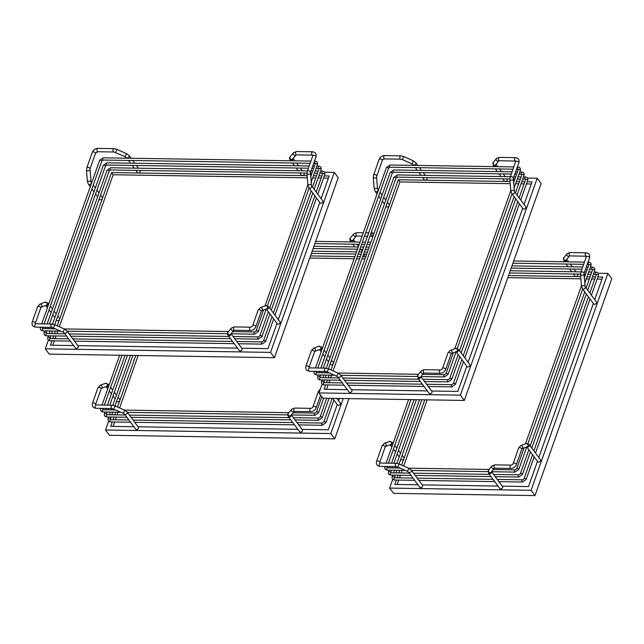 <?xml version="1.0" encoding="UTF-8"?>
<svg xmlns="http://www.w3.org/2000/svg" width="644" height="644" viewBox="0 0 644 644"><rect width="100%" height="100%" fill="white"/><g stroke="black" fill="none" stroke-linecap="round" stroke-linejoin="round"><path stroke-width="0.97" d="M322.097 384.178L318.997 392.929L322.918 398.209L464.316 400.447L541.137 183.516L537.209 178.227L527.533 178.074M464.316 400.447L460.396 395.158L537.209 178.227M318.997 392.929L460.396 395.158M333.045 370.872L399.956 181.93L510.185 183.669M515.586 183.749L518.662 183.798M521.012 183.838L524.087 183.886M526.438 183.926L531.308 183.999M326.508 389.33L328.07 384.935M328.851 382.713L329.8 380.041M330.581 377.827L331.531 375.154M527.195 181.785L532.065 181.866L524.047 204.518M466.803 366.162L457.868 391.407L431.593 390.988M522.703 208.31L468.148 362.363M347.333 389.66L324.133 389.29L325.695 384.895M427.383 390.924L351.543 389.725M326.476 382.681L327.426 380M328.207 377.787L329.156 375.114M330.984 369.946L398.338 179.748L399.956 181.93M398.338 179.748L509.992 181.511M513.349 181.568L513.993 181.576M516.343 181.616L519.418 181.664M521.769 181.697L524.844 181.745M420.87 376.555L431.874 391.367A1.666 1.199 143.4 0 1 431.247 393.331A1.666 1.199 143.4 0 1 429.194 393.363L417.988 378.278A1.666 1.199 -36.6 0 0 419.453 378.559A1.666 1.199 -36.6 0 0 420.765 377.303A1.666 1.199 -36.6 0 0 420.822 376.619M451.372 353.532A1.666 1.409 69.1 0 0 450.067 350.457L455.389 348.428L458.592 349.499L469.798 364.584A1.666 1.199 143.4 0 1 469.17 366.541A1.666 1.199 143.4 0 1 467.117 366.573L456.089 351.737M351.825 390.103A1.666 1.199 143.4 0 1 351.922 391.125A1.666 1.199 143.4 0 1 350.61 392.381A1.666 1.199 143.4 0 1 349.145 392.099L337.947 377.014A1.666 1.199 143.4 0 0 339.404 377.295A1.666 1.199 143.4 0 0 340.724 376.04A1.666 1.199 143.4 0 0 340.628 375.017L351.825 390.103M331.491 360.141L333.19 362.427A1.666 1.199 143.4 0 1 333.286 363.449A1.666 1.199 143.4 0 1 331.974 364.705A1.666 1.199 143.4 0 1 330.509 364.423L330.147 363.932M506.941 178.895L507.053 179.056A1.666 1.199 143.4 0 1 506.876 180.586A1.666 1.199 143.4 0 1 505.226 181.439A1.666 1.199 143.4 0 1 504.373 181.053L502.731 178.831M514.492 191.646L525.697 206.732A1.666 1.199 143.4 0 1 525.512 208.262A1.666 1.199 143.4 0 1 523.862 209.115A1.666 1.199 143.4 0 1 523.017 208.728L511.811 193.643A1.666 1.199 -36.6 0 0 512.656 194.029A1.666 1.199 -36.6 0 0 514.306 193.176A1.666 1.199 -36.6 0 0 514.492 191.646L513.405 178.147L518.887 162.682C519.547 159.744 518.396 158.07 515.442 157.643L499.382 157.386L496.435 158.513L493.087 162.602L493.666 166.627M426.892 177.631L427.012 177.792A1.666 1.199 143.4 0 1 427.109 178.815A1.666 1.199 143.4 0 1 425.185 180.175A1.666 1.199 143.4 0 1 424.332 179.789L422.681 177.567M387.39 202.288L389.089 204.583A1.666 1.199 143.4 0 1 389.185 205.597A1.666 1.199 143.4 0 1 387.261 206.957A1.666 1.199 143.4 0 1 386.408 206.571L386.046 206.08M392.76 479.329L389.66 488.08L393.581 493.368L534.979 495.598L611.8 278.675L607.872 273.386L598.196 273.233M534.979 495.598L531.059 490.309L607.872 273.386M389.66 488.08L531.059 490.309M507.794 277.669L580.848 278.82M586.249 278.908L589.324 278.957M591.675 278.997L594.758 279.045M597.101 279.077L601.971 279.158M397.171 484.489L398.733 480.086M399.513 477.872L400.463 475.2M401.252 472.986L402.194 470.305M403.708 466.031L427.141 399.86M597.857 276.936L602.736 277.017L594.71 299.669M537.466 461.313L528.531 486.558L502.256 486.148M593.366 303.461L538.811 457.522M418.004 484.811L394.804 484.449L396.358 480.046M498.045 486.075L422.206 484.884M397.147 477.832L398.089 475.159M398.877 472.946L399.819 470.273M401.655 465.105L424.766 399.819M508.551 275.527L580.663 276.67M584.019 276.719L584.655 276.735M587.006 276.767L590.089 276.815M592.432 276.856L595.515 276.904M515.111 472.092L518.75 469.532A1.111 0.531 -160.5 0 0 518.653 469.178A1.111 0.531 -160.5 0 0 517.551 468.574A1.111 0.531 -160.5 0 0 516.649 468.792L515.144 469.862A1.111 0.564 -89.1 0 0 514.588 470.643A1.111 0.564 -89.1 0 0 514.798 471.899A1.111 0.564 -89.1 0 0 515.111 472.092L491.541 471.714L502.537 486.526A1.666 1.199 143.4 0 1 501.909 488.482A1.666 1.199 143.4 0 1 499.857 488.514L488.651 473.429A1.666 1.199 -36.6 0 0 490.116 473.71A1.666 1.199 -36.6 0 0 491.428 472.454A1.666 1.199 -36.6 0 0 491.485 471.77M494.495 468.091L494.809 468.196A1.666 0.845 90.9 0 1 494.077 467.303A1.666 0.845 90.9 0 1 494.141 465.588A1.666 0.845 90.9 0 1 494.858 464.855L510.925 465.105A1.666 0.845 90.9 0 0 510.201 465.845A1.666 0.845 90.9 0 0 510.137 467.552A1.666 0.845 90.9 0 0 510.869 468.446C513.453 468.277 515.272 467.005 516.327 464.606A1.666 0.797 19.5 0 0 515.715 463.64A1.666 0.797 19.5 0 0 514.065 463.116A1.666 0.797 19.5 0 0 513.179 463.495L518.662 448.023A1.666 0.797 19.5 0 1 519.539 447.652A1.666 0.797 19.5 0 1 521.189 448.176A1.666 0.797 19.5 0 1 521.809 449.142L522.059 448.659A1.666 1.409 69.1 0 0 520.738 445.616L526.051 443.579L529.255 444.658L540.461 459.744A1.666 1.199 143.4 0 1 539.833 461.7A1.666 1.199 143.4 0 1 537.78 461.732L526.76 446.888L518.75 469.532M422.496 485.262A1.666 1.199 143.4 0 1 422.593 486.276A1.666 1.199 143.4 0 1 421.273 487.54A1.666 1.199 143.4 0 1 419.808 487.25L408.61 472.165A1.666 1.199 143.4 0 0 410.067 472.446A1.666 1.199 143.4 0 0 411.387 471.191A1.666 1.199 143.4 0 0 411.291 470.176L422.496 485.262M402.154 455.292L403.852 457.586A1.666 1.199 143.4 0 1 403.957 458.6A1.666 1.199 143.4 0 1 402.637 459.856A1.666 1.199 143.4 0 1 401.172 459.575L400.81 459.083M577.604 274.054L577.724 274.215A1.666 1.199 143.4 0 1 577.539 275.737A1.666 1.199 143.4 0 1 575.889 276.59A1.666 1.199 143.4 0 1 575.044 276.204L573.393 273.982M585.154 286.805L596.36 301.891A1.666 1.199 143.4 0 1 596.175 303.413A1.666 1.199 143.4 0 1 594.525 304.274A1.666 1.199 143.4 0 1 593.679 303.879L582.474 288.794A1.666 1.199 -36.6 0 0 583.327 289.188A1.666 1.199 -36.6 0 0 584.969 288.327A1.666 1.199 -36.6 0 0 585.154 286.805L584.076 273.306L589.55 257.833C590.21 254.903 589.059 253.221 586.104 252.794L570.045 252.537L567.098 253.664L563.75 257.761L564.329 261.778M48.381 340.08L45.281 348.831L49.21 354.12L274.489 357.67L338.229 177.672L334.3 172.383L324.624 172.23M274.489 357.67L270.561 352.389L334.3 172.383M45.281 348.831L270.561 352.389M59.337 326.774L113.167 174.757L307.277 177.816M312.678 177.905L315.753 177.953M318.104 177.994L321.179 178.042M323.529 178.074L328.4 178.155M52.8 345.232L54.354 340.837M55.143 338.623L56.092 335.943M56.873 333.729L57.823 331.056M276.976 323.385L268.033 348.629L241.758 348.219M73.625 345.562L50.425 345.2L51.987 340.797M237.547 348.154L77.835 345.627M52.768 338.583L53.718 335.91M54.499 333.697L55.448 331.016M57.276 325.856L111.549 172.576L113.167 174.757M111.549 172.576L307.083 175.667M310.44 175.715L311.084 175.732M313.435 175.764L316.518 175.812M318.861 175.852L321.944 175.901M324.286 175.933L329.164 176.013L321.139 198.666M319.794 202.458L278.313 319.593M57.775 316.043L59.481 318.329A1.666 1.199 143.4 0 1 59.578 319.352A1.666 1.199 143.4 0 1 58.266 320.607A1.666 1.199 143.4 0 1 56.801 320.326L56.439 319.835M66.912 330.927L78.117 346.013A1.666 1.199 143.4 0 1 78.214 347.027A1.666 1.199 143.4 0 1 76.902 348.283A1.666 1.199 143.4 0 1 75.437 348.002L64.231 332.916A1.666 1.199 143.4 0 0 65.696 333.198A1.666 1.199 143.4 0 0 67.008 331.942A1.666 1.199 143.4 0 0 66.912 330.927L64.432 329.06L63.064 332.111L64.231 332.916M100.601 195.116L102.299 197.41A1.666 1.199 143.4 0 1 102.396 198.424A1.666 1.199 143.4 0 1 100.472 199.785A1.666 1.199 143.4 0 1 99.619 199.399L99.257 198.907M140.102 170.459L140.223 170.62A1.666 1.199 143.4 0 1 140.32 171.642A1.666 1.199 143.4 0 1 138.396 173.003A1.666 1.199 143.4 0 1 137.542 172.616L135.9 170.394M252.681 325.566C252.319 326.54 251.571 327.08 250.427 327.176A1.666 0.845 90.9 0 0 249.711 327.917A1.666 0.845 90.9 0 0 249.639 329.623A1.666 0.845 90.9 0 0 250.371 330.517C252.955 330.356 254.774 329.076 255.829 326.685A1.666 0.797 19.5 0 0 255.217 325.719A1.666 0.797 19.5 0 0 253.567 325.196A1.666 0.797 19.5 0 0 252.681 325.566L258.163 310.102L260.24 307.687L265.561 305.65L268.757 306.729L279.963 321.815A1.666 1.199 143.4 0 1 279.335 323.771A1.666 1.199 143.4 0 1 277.282 323.803L266.262 308.959L258.252 331.604A1.111 0.531 -160.5 0 0 258.163 331.249A1.111 0.531 -160.5 0 0 257.053 330.646A1.111 0.531 -160.5 0 0 256.151 330.863L254.646 331.934L232.838 331.588M254.646 331.934A1.111 0.564 -89.1 0 0 254.09 332.723A1.111 0.564 -89.1 0 0 254.299 333.97A1.111 0.564 -89.1 0 0 254.613 334.164L231.043 333.793L242.039 348.597A1.666 1.199 143.4 0 1 241.419 350.553A1.666 1.199 143.4 0 1 239.359 350.586L228.153 335.5A1.666 1.199 -36.6 0 0 229.618 335.79A1.666 1.199 -36.6 0 0 230.938 334.526A1.666 1.199 -36.6 0 0 230.987 333.842M311.583 185.802L322.789 200.888A1.666 1.199 143.4 0 1 322.604 202.409A1.666 1.199 143.4 0 1 320.954 203.271A1.666 1.199 143.4 0 1 320.108 202.876L308.903 187.79A1.666 1.199 -36.6 0 0 309.756 188.185A1.666 1.199 -36.6 0 0 311.398 187.323A1.666 1.199 -36.6 0 0 311.583 185.802L310.505 172.302L315.979 156.83A1.666 0.797 19.5 0 0 315.367 155.864A1.666 0.797 19.5 0 0 313.709 155.341A1.666 0.797 19.5 0 0 312.831 155.719L312.485 155.132A1.666 0.845 -89.1 0 1 312.018 154.842A1.666 0.845 -89.1 0 1 311.817 152.531A1.666 0.845 -89.1 0 1 312.533 151.791C315.488 152.217 316.639 153.9 315.979 156.83M304.032 173.051L304.153 173.212A1.666 1.199 143.4 0 1 303.968 174.733A1.666 1.199 143.4 0 1 302.318 175.587A1.666 1.199 143.4 0 1 301.473 175.2L299.822 172.978M108.651 421.24L105.552 429.991L109.48 435.28L334.759 438.83L349 398.62M334.759 438.83L330.831 433.549L343.228 398.531M105.552 429.991L330.831 433.549M309.756 258.067L354.111 258.767M356.462 258.808L359.537 258.856M361.888 258.888L364.963 258.936M113.07 426.392L114.632 421.997M115.413 419.783L116.363 417.103M117.144 414.889L118.093 412.216M119.607 407.942L138.17 355.52M337.247 404.545L328.303 429.798L302.028 429.379M133.896 426.722L110.696 426.36L112.257 421.957M297.826 429.315L138.106 426.795M113.038 419.743L113.988 417.071M114.769 414.857L115.719 412.176M117.546 407.016L135.795 355.48M364.303 254.211L364.423 254.372A1.666 1.199 143.4 0 1 364.254 255.869A1.666 1.199 143.4 0 1 362.644 256.747L365.72 256.803M310.513 255.926L354.868 256.626M357.219 256.666L360.294 256.714M339.396 398.475L338.591 400.753M118.053 397.203L119.752 399.497A1.666 1.199 143.4 0 1 119.848 400.512A1.666 1.199 143.4 0 1 118.536 401.767A1.666 1.199 143.4 0 1 117.071 401.486L116.709 400.995M127.182 412.088L138.388 427.173A1.666 1.199 143.4 0 1 138.484 428.188A1.666 1.199 143.4 0 1 137.172 429.443A1.666 1.199 143.4 0 1 135.707 429.162L124.501 414.076A1.666 1.199 143.4 0 0 125.966 414.358A1.666 1.199 143.4 0 0 127.287 413.102A1.666 1.199 143.4 0 0 127.182 412.088L124.703 410.228L123.342 413.271L124.501 414.076M336.86 398.435L340.233 402.975A1.666 1.199 143.4 0 1 339.613 404.931A1.666 1.199 143.4 0 1 337.553 404.963L332.658 398.362M314.884 415.324L318.522 412.764A1.111 0.531 -160.5 0 0 318.434 412.41A1.111 0.531 -160.5 0 0 317.323 411.806A1.111 0.531 -160.5 0 0 316.421 412.023L314.924 413.094A1.111 0.564 -89.1 0 0 314.369 413.883A1.111 0.564 -89.1 0 0 314.578 415.13A1.111 0.564 -89.1 0 0 314.884 415.324L291.313 414.953L302.318 429.757A1.666 1.199 143.4 0 1 301.69 431.713A1.666 1.199 143.4 0 1 299.629 431.754L288.432 416.668A1.666 1.199 -36.6 0 0 289.889 416.95A1.666 1.199 -36.6 0 0 291.209 415.694A1.666 1.199 -36.6 0 0 291.265 415.01M517.357 166.997L518.026 167.013C519.998 167.295 520.763 168.414 520.328 170.37A1.111 0.531 -160.5 0 0 520.231 170.016A1.111 0.531 -160.5 0 0 519.128 169.412A1.111 0.531 -160.5 0 0 518.227 169.63L517.993 169.235A1.111 0.564 90.9 0 1 517.687 169.05A1.111 0.564 90.9 0 1 517.478 167.794A1.111 0.564 90.9 0 1 518.026 167.013A1.111 0.564 90.9 0 1 518.34 167.198M315.439 367.982L386.416 167.545L390.055 164.993A1.111 0.564 90.9 0 0 389.499 165.774A1.111 0.564 90.9 0 0 389.709 167.029A1.111 0.564 90.9 0 0 390.014 167.215L513.051 169.163M386.416 167.545A1.111 0.531 19.5 0 1 387.318 167.335A1.111 0.531 19.5 0 1 388.421 167.931A1.111 0.531 19.5 0 1 388.517 168.293L390.014 167.215M314.264 371.91A1.111 0.531 19.5 0 1 314.175 371.556A1.111 0.531 19.5 0 1 314.61 371.306M314.924 371.314A1.111 0.531 19.5 0 1 316.18 371.942A1.111 0.531 19.5 0 1 316.268 372.296L316.607 371.338M334.534 375.202L316.47 374.913A1.111 0.564 -89.1 0 1 316.156 374.728A1.111 0.564 -89.1 0 1 315.946 373.472A1.111 0.564 -89.1 0 1 316.502 372.691L316.268 372.296M420.878 376.563L444.449 376.933A1.111 0.564 -89.1 0 1 444.135 376.748A1.111 0.564 -89.1 0 1 443.925 375.492A1.111 0.564 -89.1 0 1 444.481 374.711L422.665 374.365M444.449 376.933L448.079 374.373A1.111 0.531 -160.5 0 0 447.991 374.019A1.111 0.531 -160.5 0 0 446.88 373.415A1.111 0.531 -160.5 0 0 445.986 373.633L444.481 374.711M463.487 361.695L455.469 384.331A1.111 0.531 -160.5 0 0 455.38 383.969A1.111 0.531 -160.5 0 0 454.27 383.365A1.111 0.531 -160.5 0 0 453.376 383.583L451.871 384.661L426.594 384.259M520.73 200.051L527.718 180.32A1.111 0.531 -160.5 0 0 527.621 179.966A1.111 0.531 -160.5 0 0 526.518 179.362A1.111 0.531 -160.5 0 0 525.617 179.579L519.128 197.893M455.469 384.331L451.83 386.883A1.111 0.564 -89.1 0 1 451.524 386.698A1.111 0.564 -89.1 0 1 451.315 385.442A1.111 0.564 -89.1 0 1 451.871 384.661M344.009 385.184L323.86 384.862A1.111 0.564 -89.1 0 1 323.546 384.677A1.111 0.564 -89.1 0 1 323.336 383.422A1.111 0.564 -89.1 0 1 323.892 382.641L324.471 379.96M321.654 381.86A1.111 0.531 19.5 0 1 321.565 381.506A1.111 0.531 19.5 0 1 322.459 381.288A1.111 0.531 19.5 0 1 323.57 381.892A1.111 0.531 19.5 0 1 323.658 382.246M326.275 368.199L393.806 177.502A1.111 0.531 19.5 0 1 394.708 177.285A1.111 0.531 19.5 0 1 395.81 177.889A1.111 0.531 19.5 0 1 395.899 178.243L328.424 368.803M393.806 177.502L397.445 174.943A1.111 0.564 90.9 0 0 396.889 175.723A1.111 0.564 90.9 0 0 397.098 176.979A1.111 0.564 90.9 0 0 397.404 177.164L395.899 178.243M525.729 177.148A1.111 0.564 90.9 0 0 525.415 176.963A1.111 0.564 90.9 0 0 524.868 177.744A1.111 0.564 90.9 0 0 525.077 179A1.111 0.564 90.9 0 0 525.383 179.185L522.67 179.145M519.764 171.956L521.721 171.988C523.693 172.27 524.457 173.389 524.023 175.345A1.111 0.531 -160.5 0 0 523.926 174.991A1.111 0.531 -160.5 0 0 522.823 174.387A1.111 0.531 -160.5 0 0 521.922 174.605L521.688 174.21A1.111 0.564 90.9 0 1 521.382 174.025A1.111 0.564 90.9 0 1 521.173 172.769A1.111 0.564 90.9 0 1 521.721 171.988A1.111 0.564 90.9 0 1 522.034 172.173M320.865 368.07L390.111 172.528L393.75 169.968A1.111 0.564 90.9 0 0 393.194 170.749A1.111 0.564 90.9 0 0 393.404 172.004A1.111 0.564 90.9 0 0 393.709 172.19L511.32 174.049M390.111 172.528A1.111 0.531 19.5 0 1 391.013 172.31A1.111 0.531 19.5 0 1 392.116 172.914A1.111 0.531 19.5 0 1 392.212 173.268L393.709 172.19M317.959 376.885A1.111 0.531 19.5 0 1 317.87 376.531A1.111 0.531 19.5 0 1 318.764 376.313A1.111 0.531 19.5 0 1 319.875 376.917A1.111 0.531 19.5 0 1 319.963 377.271L320.776 374.985M340.314 380.21L320.165 379.888A1.111 0.564 -89.1 0 1 319.851 379.702A1.111 0.564 -89.1 0 1 319.641 378.447A1.111 0.564 -89.1 0 1 320.197 377.666L319.963 377.271M424.573 381.538L448.135 381.908A1.111 0.564 -89.1 0 1 447.83 381.723A1.111 0.564 -89.1 0 1 447.62 380.467A1.111 0.564 -89.1 0 1 448.176 379.686L422.899 379.284M448.135 381.908L451.774 379.356A1.111 0.531 -160.5 0 0 451.686 378.994A1.111 0.531 -160.5 0 0 450.575 378.39A1.111 0.531 -160.5 0 0 449.681 378.608L448.176 379.686M417.9 374.913A1.666 1.449 39.3 0 0 420.484 377.03L423.728 373.069A1.666 1.449 39.3 0 1 421.248 370.823L417.9 374.913L417.988 378.278M424.195 369.696A1.666 0.845 90.9 0 0 423.478 370.437A1.666 0.845 90.9 0 0 423.406 372.143A1.666 0.845 90.9 0 0 424.146 373.037L440.206 373.295A1.666 0.845 90.9 0 1 439.474 372.401A1.666 0.845 90.9 0 1 439.538 370.686A1.666 0.845 90.9 0 1 440.263 369.954L424.195 369.696L421.248 370.823M440.263 369.954C441.398 369.849 442.154 369.31 442.517 368.344A1.666 0.797 19.5 0 1 443.394 367.966A1.666 0.797 19.5 0 1 445.052 368.489A1.666 0.797 19.5 0 1 445.664 369.455C444.61 371.846 442.79 373.126 440.206 373.295M442.517 368.344L447.991 352.872A1.666 0.797 19.5 0 1 448.876 352.493A1.666 0.797 19.5 0 1 450.526 353.017A1.666 0.797 19.5 0 1 451.138 353.983L451.259 353.58M455.389 348.428A1.666 1.409 69.1 0 1 456.58 351.543L451.364 353.54M458.592 349.499A1.666 1.199 143.4 0 1 458.407 351.028A1.666 1.199 143.4 0 1 456.765 351.882A1.666 1.199 143.4 0 1 456.153 351.713M314.658 351.423L309.064 367.297A1.666 0.797 -160.5 0 0 308.927 366.766A1.666 0.797 -160.5 0 0 306.794 365.808A1.666 0.797 -160.5 0 0 305.908 366.186C305.256 369.117 306.399 370.799 309.353 371.226A1.666 0.845 90.9 0 1 308.621 370.332A1.666 0.845 90.9 0 1 308.685 368.626A1.666 0.845 90.9 0 1 309.41 367.885L325.47 368.143L328.569 368.867L338.148 373.158L336.78 376.209L337.947 377.014M328.569 368.867L327.2 371.91L336.78 376.209M325.47 368.143A1.666 0.845 90.9 0 0 324.753 368.875A1.666 0.845 90.9 0 0 324.689 370.59A1.666 0.845 90.9 0 0 325.421 371.475L327.2 371.91M314.538 351.833A1.666 0.797 -160.5 0 0 313.926 350.867A1.666 0.797 -160.5 0 0 312.268 350.336A1.666 0.797 -160.5 0 0 311.39 350.714L305.908 366.186M319.545 349.555A1.666 1.199 -36.6 0 0 320.157 349.724A1.666 1.199 -36.6 0 0 321.807 348.871A1.666 1.199 -36.6 0 0 321.992 347.341L318.788 346.271A1.666 1.409 -110.9 0 1 319.979 349.386L314.763 351.382A1.666 1.409 -110.9 0 0 313.467 348.299L311.39 350.714M496.009 164.309A1.666 1.199 143.4 0 1 495.952 164.993A1.666 1.199 143.4 0 1 494.632 166.249A1.666 1.199 143.4 0 1 493.175 165.959M496.435 158.513A1.666 1.449 -140.7 0 0 498.883 160.767L495.671 164.719A1.666 1.449 -140.7 0 1 493.087 162.602M511.811 193.643L510.797 190.656L509.887 180.24L510.257 177.036L515.78 161.081L499.325 160.726A1.666 0.845 -89.1 0 1 498.593 159.833A1.666 0.845 -89.1 0 1 498.657 158.126A1.666 0.845 -89.1 0 1 499.382 157.386M515.393 160.976A1.666 0.845 -89.1 0 1 514.926 160.694A1.666 0.845 -89.1 0 1 514.725 158.376A1.666 0.845 -89.1 0 1 515.442 157.643M515.739 161.564A1.666 0.797 19.5 0 1 516.617 161.193A1.666 0.797 19.5 0 1 518.275 161.716A1.666 0.797 19.5 0 1 518.887 162.682M510.257 177.036A1.666 0.797 19.5 0 1 511.143 176.657A1.666 0.797 19.5 0 1 512.793 177.18A1.666 0.797 19.5 0 1 513.405 178.147M509.887 180.24L513.212 179.95M510.797 190.656L514.121 190.366M413.617 165.363L413.126 164.703A1.666 1.199 -36.6 0 0 414.591 164.985A1.666 1.199 -36.6 0 0 415.903 163.729A1.666 1.199 -36.6 0 0 415.807 162.707L413.327 160.847L403.748 156.548L400.657 155.824L384.589 155.574A1.666 0.845 -89.1 0 0 383.872 156.307A1.666 0.845 -89.1 0 0 384.074 158.625A1.666 0.845 -89.1 0 0 384.54 158.915L400.6 159.165A1.666 0.845 -89.1 0 1 399.868 158.279A1.666 0.845 -89.1 0 1 399.932 156.564A1.666 0.845 -89.1 0 1 400.657 155.824M413.126 164.703L411.959 163.898L413.327 160.847M411.959 163.898L402.387 159.599L403.748 156.548M384.54 158.915C383.397 159.012 382.649 159.551 382.278 160.525A1.666 0.797 -160.5 0 0 382.15 159.994A1.666 0.797 -160.5 0 0 380.016 159.036A1.666 0.797 -160.5 0 0 379.131 159.406C380.185 157.015 382.005 155.735 384.589 155.574M382.278 160.525L376.804 175.997A1.666 0.797 -160.5 0 0 376.193 175.031A1.666 0.797 -160.5 0 0 374.534 174.5A1.666 0.797 -160.5 0 0 373.657 174.878L373.279 178.082L374.188 188.507L375.202 191.485L377.054 193.973M376.804 175.997L376.603 177.792L373.279 178.082M376.603 177.792L377.513 188.209L374.188 188.507M377.513 188.209L377.883 189.489A1.666 1.199 143.4 0 1 377.706 191.018A1.666 1.199 143.4 0 1 376.056 191.872A1.666 1.199 143.4 0 1 375.202 191.485M588.02 262.156L588.697 262.164C590.661 262.454 591.425 263.573 590.991 265.529A1.111 0.531 -160.5 0 0 590.894 265.167A1.111 0.531 -160.5 0 0 589.791 264.563A1.111 0.531 -160.5 0 0 588.89 264.781L588.656 264.394A1.111 0.564 90.9 0 1 588.35 264.201A1.111 0.564 90.9 0 1 588.141 262.953A1.111 0.564 90.9 0 1 588.697 262.164A1.111 0.564 90.9 0 1 589.002 262.358M384.927 467.061A1.111 0.531 19.5 0 1 384.838 466.707A1.111 0.531 19.5 0 1 385.273 466.465M385.587 466.465A1.111 0.531 19.5 0 1 386.843 467.093A1.111 0.531 19.5 0 1 386.939 467.447L387.277 466.498M405.197 470.353L387.133 470.072A1.111 0.564 -89.1 0 1 386.827 469.879A1.111 0.564 -89.1 0 1 386.609 468.623A1.111 0.564 -89.1 0 1 387.165 467.842L386.939 467.447M534.15 456.846L526.14 479.482A1.111 0.531 -160.5 0 0 526.043 479.128A1.111 0.531 -160.5 0 0 524.941 478.524A1.111 0.531 -160.5 0 0 524.039 478.742L522.534 479.812L497.257 479.418M591.393 295.202L598.381 275.479A1.111 0.531 -160.5 0 0 598.284 275.125A1.111 0.531 -160.5 0 0 597.181 274.521A1.111 0.531 -160.5 0 0 596.28 274.738L589.791 293.052M526.14 479.482L522.501 482.042A1.111 0.564 -89.1 0 1 522.187 481.849A1.111 0.564 -89.1 0 1 521.978 480.601A1.111 0.564 -89.1 0 1 522.534 479.812M414.68 480.335L394.522 480.022A1.111 0.564 -89.1 0 1 394.217 479.828A1.111 0.564 -89.1 0 1 393.999 478.581A1.111 0.564 -89.1 0 1 394.555 477.792L395.134 475.111M392.317 477.019A1.111 0.531 19.5 0 1 392.228 476.657A1.111 0.531 19.5 0 1 393.13 476.439A1.111 0.531 19.5 0 1 394.233 477.043A1.111 0.531 19.5 0 1 394.329 477.405M596.392 272.307A1.111 0.564 90.9 0 0 596.086 272.114A1.111 0.564 90.9 0 0 595.531 272.903A1.111 0.564 90.9 0 0 595.74 274.151A1.111 0.564 90.9 0 0 596.046 274.344L593.341 274.304M590.427 267.107L592.391 267.139C594.356 267.429 595.12 268.548 594.686 270.504A1.111 0.531 -160.5 0 0 594.589 270.142A1.111 0.531 -160.5 0 0 593.486 269.546A1.111 0.531 -160.5 0 0 592.585 269.756L592.351 269.369A1.111 0.564 90.9 0 1 592.045 269.176A1.111 0.564 90.9 0 1 591.836 267.928A1.111 0.564 90.9 0 1 592.391 267.139A1.111 0.564 90.9 0 1 592.697 267.332M388.622 472.036A1.111 0.531 19.5 0 1 388.533 471.682A1.111 0.531 19.5 0 1 389.435 471.464A1.111 0.531 19.5 0 1 390.538 472.068A1.111 0.531 19.5 0 1 390.634 472.422L391.439 470.136M410.985 475.361L390.828 475.047A1.111 0.564 -89.1 0 1 390.522 474.853A1.111 0.564 -89.1 0 1 390.304 473.606A1.111 0.564 -89.1 0 1 390.86 472.817L390.634 472.422M495.236 476.689L518.806 477.067A1.111 0.564 -89.1 0 1 518.492 476.874A1.111 0.564 -89.1 0 1 518.283 475.618A1.111 0.564 -89.1 0 1 518.839 474.837L493.562 474.443M518.806 477.067L522.445 474.507A1.111 0.531 -160.5 0 0 522.348 474.153A1.111 0.531 -160.5 0 0 521.246 473.549A1.111 0.531 -160.5 0 0 520.344 473.767L518.839 474.837M488.651 473.429L488.563 470.072A1.666 1.449 39.3 0 0 491.147 472.189L494.391 468.228M488.563 470.072L491.911 465.982A1.666 1.449 39.3 0 0 494.367 468.228M526.051 443.579A1.666 1.409 69.1 0 1 527.243 446.703L522.026 448.691M529.255 444.658A1.666 1.199 143.4 0 1 529.07 446.179A1.666 1.199 143.4 0 1 527.428 447.033A1.666 1.199 143.4 0 1 526.816 446.864M385.321 446.574L379.727 462.456A1.666 0.797 -160.5 0 0 379.59 461.917A1.666 0.797 -160.5 0 0 377.456 460.959A1.666 0.797 -160.5 0 0 376.579 461.337C375.919 464.268 377.07 465.95 380.016 466.377A1.666 0.845 90.9 0 1 379.284 465.491A1.666 0.845 90.9 0 1 379.356 463.777A1.666 0.845 90.9 0 1 380.073 463.044L396.132 463.294L399.232 464.018L408.811 468.317L407.443 471.36L408.61 472.165M399.232 464.018L397.863 467.069L407.443 471.36M396.132 463.294A1.666 0.845 90.9 0 0 395.416 464.034A1.666 0.845 90.9 0 0 395.352 465.741A1.666 0.845 90.9 0 0 396.084 466.634L397.863 467.069M385.201 446.984A1.666 0.797 -160.5 0 0 384.589 446.018A1.666 0.797 -160.5 0 0 382.939 445.495A1.666 0.797 -160.5 0 0 382.053 445.873L376.579 461.337M390.208 444.706A1.666 1.199 -36.6 0 0 390.819 444.875A1.666 1.199 -36.6 0 0 392.47 444.022A1.666 1.199 -36.6 0 0 392.655 442.5L389.451 441.422A1.666 1.409 -110.9 0 1 390.642 444.545L385.426 446.534A1.666 1.409 -110.9 0 0 384.13 443.458L382.053 445.873M566.672 259.46A1.666 1.199 143.4 0 1 566.615 260.144A1.666 1.199 143.4 0 1 565.303 261.4A1.666 1.199 143.4 0 1 563.838 261.118M569.578 255.918L566.334 259.87A1.666 1.449 -140.7 0 1 563.75 257.761M569.554 255.918A1.666 1.449 -140.7 0 1 567.098 253.664M582.474 288.794L581.46 285.815L580.55 275.399L580.928 272.187L586.442 256.24L569.988 255.877A1.666 0.845 -89.1 0 1 569.256 254.992A1.666 0.845 -89.1 0 1 569.328 253.277A1.666 0.845 -89.1 0 1 570.045 252.537M586.056 256.135A1.666 0.845 -89.1 0 1 585.589 255.845A1.666 0.845 -89.1 0 1 585.388 253.527A1.666 0.845 -89.1 0 1 586.104 252.794M586.402 256.723A1.666 0.797 19.5 0 1 587.288 256.344A1.666 0.797 19.5 0 1 588.938 256.867A1.666 0.797 19.5 0 1 589.55 257.833M580.928 272.187A1.666 0.797 19.5 0 1 581.806 271.816A1.666 0.797 19.5 0 1 583.456 272.34A1.666 0.797 19.5 0 1 584.076 273.306M580.55 275.399L583.875 275.109M581.46 285.815L584.784 285.525M311.036 182.534L317.42 164.526A1.111 0.531 -160.5 0 0 317.323 164.164A1.111 0.531 -160.5 0 0 316.22 163.568A1.111 0.531 -160.5 0 0 315.319 163.777L310.569 177.18M315.431 161.354A1.111 0.564 90.9 0 0 315.125 161.161A1.111 0.564 90.9 0 0 314.57 161.95A1.111 0.564 90.9 0 0 314.779 163.198A1.111 0.564 90.9 0 0 315.085 163.391L315.319 163.777M41.723 323.884L99.627 160.372L103.265 157.82A1.111 0.564 90.9 0 0 102.71 158.601A1.111 0.564 90.9 0 0 102.919 159.857A1.111 0.564 90.9 0 0 103.233 160.042L310.142 163.31M99.627 160.372A1.111 0.531 19.5 0 1 100.528 160.163A1.111 0.531 19.5 0 1 101.639 160.758A1.111 0.531 19.5 0 1 101.728 161.121L103.233 160.042M40.548 327.812A1.111 0.531 19.5 0 1 40.459 327.458A1.111 0.531 19.5 0 1 40.902 327.208M41.208 327.216A1.111 0.531 19.5 0 1 42.472 327.844A1.111 0.531 19.5 0 1 42.56 328.199L42.898 327.241M60.818 331.105L42.754 330.815A1.111 0.564 -89.1 0 1 42.448 330.63A1.111 0.564 -89.1 0 1 42.238 329.374A1.111 0.564 -89.1 0 1 42.794 328.593L42.56 328.199M70.301 341.087L50.143 340.765A1.111 0.564 -89.1 0 1 49.838 340.579A1.111 0.564 -89.1 0 1 49.628 339.324A1.111 0.564 -89.1 0 1 50.184 338.543L50.763 335.862M238.433 343.743L262.003 344.113A1.111 0.564 -89.1 0 1 261.689 343.92A1.111 0.564 -89.1 0 1 261.48 342.672A1.111 0.564 -89.1 0 1 262.036 341.884L236.759 341.489M47.938 337.762A1.111 0.531 19.5 0 1 47.849 337.408A1.111 0.531 19.5 0 1 48.751 337.19A1.111 0.531 19.5 0 1 49.862 337.794A1.111 0.531 19.5 0 1 49.95 338.148M52.558 324.101L107.017 170.33A1.111 0.531 19.5 0 1 107.918 170.113A1.111 0.531 19.5 0 1 109.021 170.716A1.111 0.531 19.5 0 1 109.118 171.071L54.708 324.705M107.017 170.33L110.655 167.77A1.111 0.564 90.9 0 0 110.1 168.551A1.111 0.564 90.9 0 0 110.309 169.807A1.111 0.564 90.9 0 0 110.623 169.992L109.118 171.071M322.821 171.304A1.111 0.564 90.9 0 0 322.515 171.111A1.111 0.564 90.9 0 0 321.96 171.9A1.111 0.564 90.9 0 0 322.169 173.147A1.111 0.564 90.9 0 0 322.475 173.341L319.77 173.3M320.551 171.079L322.515 171.111C324.479 171.401 325.244 172.52 324.809 174.476A1.111 0.531 -160.5 0 0 324.713 174.122A1.111 0.531 -160.5 0 0 323.61 173.518A1.111 0.531 -160.5 0 0 322.708 173.735L322.475 173.341M273.66 318.917L265.642 341.553A1.111 0.531 -160.5 0 0 265.553 341.199A1.111 0.531 -160.5 0 0 264.442 340.596A1.111 0.531 -160.5 0 0 263.541 340.813L262.036 341.884M269.965 313.942L261.947 336.579L258.308 339.138A1.111 0.564 -89.1 0 1 257.994 338.945A1.111 0.564 -89.1 0 1 257.785 337.698A1.111 0.564 -89.1 0 1 258.341 336.909L233.064 336.514M261.947 336.579A1.111 0.531 -160.5 0 0 261.858 336.224A1.111 0.531 -160.5 0 0 260.748 335.621A1.111 0.531 -160.5 0 0 259.846 335.838L258.341 336.909M314.127 189.223L321.115 169.501A1.111 0.531 -160.5 0 0 321.018 169.139A1.111 0.531 -160.5 0 0 319.915 168.543A1.111 0.531 -160.5 0 0 319.013 168.752L312.525 187.074M319.126 166.329A1.111 0.564 90.9 0 0 318.82 166.136A1.111 0.564 90.9 0 0 318.265 166.925A1.111 0.564 90.9 0 0 318.474 168.173A1.111 0.564 90.9 0 0 318.78 168.366L319.013 168.752M47.149 323.972L103.322 165.347L106.96 162.795A1.111 0.564 90.9 0 0 106.405 163.576A1.111 0.564 90.9 0 0 106.614 164.832A1.111 0.564 90.9 0 0 106.928 165.017L308.412 168.197M103.322 165.347A1.111 0.531 19.5 0 1 104.223 165.138A1.111 0.531 19.5 0 1 105.334 165.741A1.111 0.531 19.5 0 1 105.423 166.096L106.928 165.017M44.243 332.787A1.111 0.531 19.5 0 1 44.154 332.433A1.111 0.531 19.5 0 1 45.056 332.215A1.111 0.531 19.5 0 1 46.167 332.819A1.111 0.531 19.5 0 1 46.255 333.173L47.068 330.887M66.606 336.112L46.449 335.79A1.111 0.564 -89.1 0 1 46.143 335.605A1.111 0.564 -89.1 0 1 45.933 334.349A1.111 0.564 -89.1 0 1 46.489 333.568L46.255 333.173M45.837 305.457A1.666 1.199 -36.6 0 0 46.449 305.626A1.666 1.199 -36.6 0 0 48.091 304.773A1.666 1.199 -36.6 0 0 48.276 303.243L45.072 302.173L39.759 304.201L37.674 306.616L32.2 322.089A1.666 0.797 -160.5 0 1 33.077 321.71A1.666 0.797 -160.5 0 1 35.211 322.668A1.666 0.797 -160.5 0 1 35.348 323.199L35.694 323.787A1.666 0.845 90.9 0 0 34.977 324.528A1.666 0.845 90.9 0 0 34.913 326.234A1.666 0.845 90.9 0 0 35.645 327.128C32.691 326.701 31.54 325.019 32.2 322.089M39.759 304.201A1.666 1.409 -110.9 0 1 41.055 307.277L46.263 305.296A1.666 1.409 -110.9 0 0 45.072 302.173M40.95 307.325L40.83 307.735A1.666 0.797 -160.5 0 0 40.21 306.769A1.666 0.797 -160.5 0 0 38.559 306.246A1.666 0.797 -160.5 0 0 37.674 306.616M35.694 323.787L51.761 324.045A1.666 0.845 90.9 0 0 51.037 324.777A1.666 0.845 90.9 0 0 50.973 326.492A1.666 0.845 90.9 0 0 51.705 327.385L63.064 332.111M51.761 324.045L54.853 324.769L53.492 327.812M126.836 158.191L125.178 156.725L113.819 151.992L97.751 151.743L95.497 153.353L90.015 168.817L91.102 182.316A1.666 1.199 143.4 0 1 90.917 183.846A1.666 1.199 143.4 0 1 89.266 184.699A1.666 1.199 143.4 0 1 88.421 184.313L90.273 186.8M90.732 181.036L87.399 181.334L88.421 184.313M89.822 170.62L86.489 170.91L87.399 181.334M90.015 168.817A1.666 0.797 -160.5 0 0 89.403 167.859A1.666 0.797 -160.5 0 0 87.753 167.327A1.666 0.797 -160.5 0 0 86.868 167.706L86.489 170.91M95.497 153.353A1.666 0.797 -160.5 0 0 95.36 152.813A1.666 0.797 -160.5 0 0 93.227 151.863A1.666 0.797 -160.5 0 0 92.35 152.234L86.868 167.706M97.751 151.743A1.666 0.845 -89.1 0 1 97.284 151.453A1.666 0.845 -89.1 0 1 97.083 149.134A1.666 0.845 -89.1 0 1 97.808 148.402C95.223 148.563 93.404 149.843 92.35 152.234M113.819 151.992A1.666 0.845 -89.1 0 1 113.078 151.099A1.666 0.845 -89.1 0 1 113.151 149.392A1.666 0.845 -89.1 0 1 113.867 148.651L97.808 148.402M115.598 152.427L116.967 149.376L113.867 148.651M125.178 156.725L126.546 153.675L116.967 149.376M126.337 157.522A1.666 1.199 -36.6 0 0 127.802 157.812A1.666 1.199 -36.6 0 0 129.122 156.556A1.666 1.199 -36.6 0 0 129.025 155.534L126.546 153.675M268.757 306.729A1.666 1.199 143.4 0 1 268.58 308.251A1.666 1.199 143.4 0 1 266.93 309.104A1.666 1.199 143.4 0 1 266.318 308.935M265.561 305.65A1.666 1.409 69.1 0 1 266.753 308.774L261.536 310.762A1.666 1.409 69.1 0 0 260.24 307.687M258.163 310.102A1.666 0.797 19.5 0 1 259.041 309.724A1.666 0.797 19.5 0 1 260.691 310.247A1.666 0.797 19.5 0 1 261.311 311.213L261.432 310.802M228.153 335.5C227.3 333.938 227.268 332.819 228.065 332.143L231.421 328.054L234.368 326.927A1.666 0.845 90.9 0 0 233.643 327.659A1.666 0.845 90.9 0 0 233.579 329.374A1.666 0.845 90.9 0 0 234.311 330.267L250.371 330.517M231.421 328.054A1.666 1.449 39.3 0 0 233.869 330.308M228.065 332.143A1.666 1.449 39.3 0 0 230.649 334.26L233.893 330.3M308.903 187.79L307.888 184.812L311.213 184.522M307.888 184.812L306.979 174.395L310.303 174.105M306.979 174.395L307.357 171.183A1.666 0.797 19.5 0 1 308.235 170.813A1.666 0.797 19.5 0 1 309.885 171.336A1.666 0.797 19.5 0 1 310.505 172.302M312.485 155.132L296.417 154.874A1.666 0.845 -89.1 0 1 295.685 153.988A1.666 0.845 -89.1 0 1 295.757 152.274A1.666 0.845 -89.1 0 1 296.473 151.533L293.527 152.66L290.178 156.758A1.666 1.449 -140.7 0 0 292.762 158.867L295.999 154.914A1.666 1.449 -140.7 0 1 293.527 152.66M293.101 158.456A1.666 1.199 143.4 0 1 293.044 159.14A1.666 1.199 143.4 0 1 291.732 160.396A1.666 1.199 143.4 0 1 290.267 160.115C289.406 158.553 289.373 157.434 290.178 156.758M100.826 408.972A1.111 0.531 19.5 0 1 100.73 408.618A1.111 0.531 19.5 0 1 101.172 408.377M101.478 408.377A1.111 0.531 19.5 0 1 102.742 409.004A1.111 0.531 19.5 0 1 102.831 409.359L103.169 408.401M121.096 412.265L103.032 411.975A1.111 0.564 -89.1 0 1 102.718 411.79A1.111 0.564 -89.1 0 1 102.509 410.534A1.111 0.564 -89.1 0 1 103.064 409.753L102.831 409.359M130.571 422.247L110.422 421.933A1.111 0.564 -89.1 0 1 110.108 421.74A1.111 0.564 -89.1 0 1 109.899 420.484A1.111 0.564 -89.1 0 1 110.454 419.703L111.034 417.022M298.703 424.903L322.274 425.273A1.111 0.564 -89.1 0 1 321.968 425.08A1.111 0.564 -89.1 0 1 321.759 423.833A1.111 0.564 -89.1 0 1 322.314 423.052L297.037 422.649M108.216 418.922A1.111 0.531 19.5 0 1 108.12 418.568A1.111 0.531 19.5 0 1 109.021 418.35A1.111 0.531 19.5 0 1 110.132 418.954A1.111 0.531 19.5 0 1 110.221 419.308M333.93 400.085L325.912 422.714A1.111 0.531 -160.5 0 0 325.824 422.359A1.111 0.531 -160.5 0 0 324.713 421.756A1.111 0.531 -160.5 0 0 323.811 421.973L322.314 423.052M329.1 398.306L322.217 417.739L318.579 420.299A1.111 0.564 -89.1 0 1 318.273 420.105A1.111 0.564 -89.1 0 1 318.064 418.858A1.111 0.564 -89.1 0 1 318.619 418.069L293.342 417.674M322.217 417.739A1.111 0.531 -160.5 0 0 322.129 417.384A1.111 0.531 -160.5 0 0 321.018 416.781A1.111 0.531 -160.5 0 0 320.116 416.998L318.619 418.069M104.521 413.947A1.111 0.531 19.5 0 1 104.425 413.593A1.111 0.531 19.5 0 1 105.326 413.376A1.111 0.531 19.5 0 1 106.437 413.979A1.111 0.531 19.5 0 1 106.526 414.334L107.339 412.047M126.876 417.272L106.727 416.958A1.111 0.564 -89.1 0 1 106.413 416.765A1.111 0.564 -89.1 0 1 106.204 415.509A1.111 0.564 -89.1 0 1 106.759 414.728L106.526 414.334M106.107 386.617A1.666 1.199 -36.6 0 0 106.719 386.786A1.666 1.199 -36.6 0 0 108.369 385.933A1.666 1.199 -36.6 0 0 108.546 384.404L105.342 383.333L100.029 385.362L97.952 387.777L92.47 403.249A1.666 0.797 -160.5 0 1 93.356 402.87A1.666 0.797 -160.5 0 1 95.481 403.828A1.666 0.797 -160.5 0 1 95.618 404.36L95.964 404.947A1.666 0.845 90.9 0 0 95.248 405.688A1.666 0.845 90.9 0 0 95.183 407.402A1.666 0.845 90.9 0 0 95.916 408.288C92.961 407.861 91.818 406.179 92.47 403.249M100.029 385.362A1.666 1.409 -110.9 0 1 101.325 388.437L106.534 386.456A1.666 1.409 -110.9 0 0 105.342 383.333M101.221 388.485L101.1 388.896A1.666 0.797 -160.5 0 0 100.48 387.93A1.666 0.797 -160.5 0 0 98.83 387.406A1.666 0.797 -160.5 0 0 97.952 387.777M95.964 404.947L112.032 405.205A1.666 0.845 90.9 0 0 111.315 405.937A1.666 0.845 90.9 0 0 111.243 407.652A1.666 0.845 90.9 0 0 111.975 408.546L123.342 413.271M112.032 405.205L115.131 405.929L113.763 408.98M312.96 406.726C312.59 407.7 311.841 408.24 310.698 408.344A1.666 0.845 90.9 0 0 309.981 409.077A1.666 0.845 90.9 0 0 309.917 410.792A1.666 0.845 90.9 0 0 310.649 411.677C313.234 411.516 315.053 410.236 316.107 407.845A1.666 0.797 19.5 0 0 315.488 406.879A1.666 0.797 19.5 0 0 313.837 406.356A1.666 0.797 19.5 0 0 312.96 406.726L318.434 391.262A1.666 0.797 19.5 0 1 319.319 390.884A1.666 0.797 19.5 0 1 319.706 390.924M288.432 416.668C287.57 415.098 287.538 413.979 288.343 413.303L291.692 409.214L294.638 408.087A1.666 0.845 90.9 0 0 293.914 408.827A1.666 0.845 90.9 0 0 293.849 410.534A1.666 0.845 90.9 0 0 294.582 411.427L310.649 411.677M291.692 409.214A1.666 1.449 39.3 0 0 294.147 411.468L290.927 415.42A1.666 1.449 39.3 0 1 288.343 413.303M373.142 236.396L372.755 236.292A1.666 0.845 -89.1 0 1 372.288 236.01A1.666 0.845 -89.1 0 1 372.087 233.692A1.666 0.845 -89.1 0 1 372.812 232.951L374.092 233.168M362.129 236.123L356.696 236.034A1.666 0.845 -89.1 0 1 355.955 235.149A1.666 0.845 -89.1 0 1 356.027 233.434A1.666 0.845 -89.1 0 1 356.744 232.701L353.798 233.828L350.449 237.918A1.666 1.449 -140.7 0 0 353.033 240.035L356.277 236.074M356.253 236.074A1.666 1.449 -140.7 0 1 353.798 233.828M353.371 239.616A1.666 1.199 143.4 0 1 353.315 240.301A1.666 1.199 143.4 0 1 352.002 241.556A1.666 1.199 143.4 0 1 350.537 241.275C349.676 239.713 349.644 238.594 350.449 237.918M516.577 169.211L517.993 169.235M390.055 164.993L513.832 166.941M317.79 368.022L388.517 168.293M316.47 374.913C314.497 374.631 313.733 373.512 314.175 371.556L314.264 371.306M418.407 374.293L337.842 373.021M329.382 372.892L316.502 372.691M417.344 376.507L340.829 375.299M518.227 169.63L513.477 183.033M510.789 190.624L454.833 348.637M453.368 352.775L445.986 373.633M520.328 170.37L513.944 188.378M511.996 193.892L457.264 348.444M456.097 351.745L448.079 374.373M517.784 201.693L463.229 355.746M461.885 359.537L453.376 383.583M519.386 203.842L464.831 357.903M422.384 384.194L346.544 382.995M342.342 382.93L323.892 382.641M451.83 386.883L428.268 386.513M424.058 386.448L348.219 385.249M323.86 384.862C321.887 384.581 321.123 383.462 321.565 381.506L322.121 379.92M325.252 377.746L326.202 375.066M326.991 372.852L327.305 371.958M322.91 377.706L323.852 375.033M324.64 372.82L325.115 371.475M397.404 177.164L509.871 178.943M513.22 179L514.902 179.024M517.245 179.056L520.328 179.104M397.445 174.943L510.37 176.722M513.896 176.778L515.683 176.81M518.034 176.842L521.109 176.891M523.459 176.931L525.415 176.963C527.388 177.245 528.152 178.364 527.718 180.32M514.838 174.105L516.633 174.13M518.984 174.17L521.688 174.21M393.75 169.968L512.101 171.835M515.627 171.892L517.414 171.916M321.557 372.771L322.04 371.427M323.216 368.102L392.212 173.268M320.165 379.888C318.192 379.606 317.428 378.487 317.87 376.531L318.426 374.945M319.215 372.731L319.69 371.387M418.689 379.219L342.849 378.02M338.647 377.956L320.197 377.666M420.363 381.473L344.524 380.274M521.922 174.605L515.433 192.918M514.089 196.71L459.534 350.771M458.19 354.562L449.681 378.608M524.023 175.345L517.035 195.076M515.691 198.867L461.136 352.92M459.792 356.72L451.774 379.356M445.664 369.455L451.138 353.983M450.067 350.457L447.991 352.872M338.148 373.158L340.628 375.017M309.353 371.226L325.421 371.475M309.064 367.297L309.41 367.885M318.788 346.271L313.467 348.299M329.889 357.983L327.796 355.166M326.194 353.009L324.101 350.183M322.499 348.034L321.992 347.341M328.545 361.775L326.452 358.958M324.85 356.8L322.757 353.983M321.155 351.825L319.488 349.579M495.341 168.881L497.361 171.602M499.036 173.856L501.056 176.577M496.057 164.244L497.876 166.691M499.551 168.945L501.571 171.666M503.246 173.92L505.266 176.641M425.217 175.377L423.197 172.656M421.522 170.402L419.502 167.682M417.827 165.428L415.807 162.707M421.007 175.313L418.986 172.592M417.312 170.338L415.291 167.617M400.6 159.165L402.387 159.599M379.131 159.406L373.657 174.878M378.656 196.13L380.749 198.956M382.351 201.105L384.444 203.931M377.883 189.489L378.398 190.181M380 192.339L382.093 195.156M383.695 197.314L385.788 200.131M512.922 263.195L583.714 264.314M587.239 264.37L588.656 264.394M513.703 260.981L584.494 262.1M388.453 463.173L410.961 399.602M387.133 470.072C385.16 469.782 384.396 468.663 384.838 466.707L384.927 466.457M386.102 463.133L408.61 399.562M515.144 469.862L493.328 469.516M489.07 469.452L408.505 468.18M400.053 468.043L387.165 467.842M488.007 471.658L411.492 470.45M588.89 264.781L584.14 278.184M581.452 285.783L525.496 443.796M524.039 447.926L516.649 468.792M590.991 265.529L584.607 283.537M582.659 289.043L527.935 443.595M588.447 296.844L533.892 450.905M532.556 454.696L524.039 478.742M590.049 299.001L535.494 453.054M493.046 479.345L417.215 478.154M413.005 478.081L394.555 477.792M522.501 482.042L498.931 481.664M494.721 481.599L418.882 480.408M394.522 480.022C392.55 479.732 391.785 478.613 392.228 476.657L392.784 475.079M395.923 472.897L396.865 470.225M397.654 468.011L397.968 467.109M399.087 463.954L421.812 399.771M393.573 472.857L394.522 470.184M395.303 467.971L395.778 466.626M396.937 463.358L419.469 399.739M509.46 272.976L580.542 274.094M583.883 274.151L585.565 274.175M587.916 274.215L590.991 274.264M510.241 270.762L581.033 271.881M584.559 271.937L586.346 271.961M588.697 272.001L591.772 272.05M594.122 272.082L596.086 272.114C598.051 272.404 598.815 273.523 598.381 275.479M511.191 268.089L581.983 269.2M585.509 269.256L587.296 269.289M589.646 269.321L592.351 269.369M511.972 265.875L582.764 266.986M586.29 267.043L588.077 267.075M392.228 467.922L392.703 466.578M393.878 463.261L416.386 399.691M390.828 475.047C388.855 474.757 388.091 473.638 388.533 471.682L389.089 470.096M389.878 467.882L390.353 466.546M391.528 463.221L414.044 399.65M489.351 474.37L413.52 473.179M409.31 473.107L390.86 472.817M491.026 476.624L415.187 475.425M592.585 269.756L586.096 288.077M584.752 291.869L530.197 445.922M528.861 449.721L520.344 473.767M594.686 270.504L587.698 290.227M586.354 294.018L531.799 448.079M530.455 451.871L522.445 474.507M494.858 464.855L491.911 465.982M494.809 468.196L510.869 468.446M513.179 463.495C512.817 464.469 512.061 465.008 510.925 465.105M516.327 464.606L521.809 449.142M520.738 445.616L518.662 448.023M408.811 468.317L411.291 470.176M380.016 466.377L396.084 466.634M379.727 462.456L380.073 463.044M389.451 441.422L384.13 443.458M400.552 453.143L398.459 450.317M396.857 448.168L394.764 445.342M393.162 443.185L392.655 442.5M399.216 456.934L397.115 454.109M395.521 451.959L393.42 449.134M391.826 446.984L390.151 444.73M566.004 264.032L568.024 266.753M569.699 269.007L571.719 271.736M566.72 259.395L568.539 261.85M570.214 264.104L572.234 266.825M573.909 269.079L575.929 271.8M254.613 334.164L258.252 331.604M307.88 184.78L265.006 305.868M263.541 309.997L256.151 330.863M309.088 188.04L267.437 305.667M317.42 164.526C317.854 162.57 317.089 161.451 315.125 161.161L314.449 161.153M313.668 163.367L315.085 163.391M103.265 157.82L310.923 161.097M44.074 323.924L101.728 161.121M42.754 330.815C40.789 330.533 40.025 329.414 40.459 327.458L40.548 327.208M228.572 331.523L64.134 328.931M55.674 328.794L42.794 328.593M227.509 333.737L67.121 331.201M232.548 341.425L72.836 338.897M68.626 338.833L50.184 338.543M234.223 343.671L74.511 341.151M50.143 340.765C48.179 340.483 47.415 339.364 47.849 337.408L48.413 335.822M51.544 333.648L52.494 330.968M53.275 328.754L53.597 327.86M49.194 333.608L50.143 330.936M50.924 328.722L51.399 327.377M110.623 169.992L306.971 173.091M310.311 173.147L311.994 173.172M314.344 173.212L317.42 173.26M110.655 167.77L307.462 170.877M310.988 170.934L312.775 170.958M315.125 170.998L318.2 171.046M322.708 173.735L316.22 192.049M314.876 195.84L273.402 312.976M272.058 316.768L263.541 340.813M324.809 174.476L317.822 194.198M316.478 197.998L274.996 315.125M262.003 344.113L265.642 341.553M311.181 190.865L269.707 308.001M268.363 311.793L259.846 335.838M312.783 193.015L271.301 310.15M321.115 169.501C321.549 167.545 320.784 166.426 318.82 166.136L316.856 166.104M311.938 168.253L313.725 168.285M316.075 168.317L318.78 168.366M106.96 162.795L309.192 165.983M312.718 166.039L314.505 166.072M47.849 328.673L48.324 327.329M49.499 324.004L105.423 166.096M46.449 335.79C44.484 335.508 43.72 334.389 44.154 332.433L44.718 330.847M45.499 328.633L45.974 327.289M228.853 336.442L69.141 333.922M64.931 333.858L46.489 333.568M258.308 339.138L234.738 338.768M230.528 338.696L70.816 336.176M56.181 313.886L54.08 311.068M52.486 308.911L50.385 306.093M48.791 303.936L48.276 303.243M54.837 317.677L52.744 314.86M51.142 312.702L49.049 309.885M47.447 307.727L45.772 305.481M40.83 307.735L35.348 323.199M35.645 327.128L51.705 327.385M54.853 324.769L64.432 329.06M91.867 188.958L93.96 191.783M95.562 193.933L97.655 196.758M91.102 182.316L91.609 183.009M93.211 185.166L95.304 187.984M96.906 190.141L98.999 192.959M138.436 168.205L136.407 165.484M134.741 163.23L132.712 160.509M131.046 158.255L129.025 155.534M134.226 168.14L132.205 165.419M130.531 163.165L128.51 160.445M255.829 326.685L261.311 311.213M234.368 326.927L250.427 327.176M307.357 171.183L312.831 155.719M312.533 151.791L296.473 151.533M290.267 160.115L290.758 160.775M292.432 163.029L294.453 165.75M296.127 168.004L298.148 170.732M293.149 158.392L294.968 160.847M296.643 163.101L298.663 165.822M300.337 168.076L302.358 170.797M321.831 396.752L316.421 412.023M323.674 398.225L318.522 412.764M314.884 243.593L359.239 244.293M361.582 244.334L364.665 244.382M367.016 244.422L370.091 244.47M315.665 241.379L360.02 242.08M362.371 242.12L365.446 242.168M367.796 242.2L370.872 242.249M104.344 405.084L121.99 355.263M103.032 411.975C101.06 411.693 100.295 410.574 100.73 408.618L100.818 408.368M102.002 405.044L119.639 355.23M314.924 413.094L293.109 412.756M288.85 412.683L124.405 410.091M115.944 409.954L103.064 409.753M287.788 414.897L127.391 412.361M292.827 422.585L133.107 420.065M128.897 419.993L110.454 419.703M294.501 424.839L134.781 422.311M110.422 421.933C108.45 421.643 107.685 420.524 108.12 418.568L108.683 416.982M111.815 414.808L112.764 412.136M113.545 409.922L113.867 409.021M114.986 405.865L132.841 355.44M109.472 414.768L110.414 412.096M111.203 409.882L111.678 408.538M112.837 405.269L130.49 355.399M311.422 253.374L355.778 254.074M358.12 254.114L361.204 254.163M363.546 254.195L366.629 254.243M312.203 251.16L356.559 251.86M358.909 251.901L361.984 251.949M364.335 251.981L367.41 252.029M332.175 398.362L323.811 421.973M322.274 425.273L325.912 422.714M326.75 398.274L320.116 416.998M313.153 248.487L357.509 249.188M359.851 249.22L362.934 249.268M365.277 249.309L368.36 249.357M313.934 246.274L358.289 246.974M360.64 247.006L363.715 247.054M366.066 247.095L369.141 247.143M108.12 409.834L108.595 408.489M109.77 405.173L127.415 355.351M106.727 416.958C104.755 416.668 103.99 415.549 104.425 413.593L104.988 412.007M105.777 409.793L106.252 408.457M107.427 405.132L125.065 355.311M289.132 417.61L129.412 415.082M125.202 415.018L106.759 414.728M318.579 420.299L295.008 419.928M290.806 419.864L131.086 417.336M116.451 395.046L114.358 392.228M112.756 390.071L110.663 387.253M109.061 385.096L108.546 384.404M115.107 398.845L113.014 396.02M111.412 393.87L109.319 391.045M107.717 388.887L106.051 386.642M101.1 388.896L95.618 404.36M95.916 408.288L111.975 408.546M115.131 405.929L124.703 410.228M318.434 391.262L320.511 388.847M316.107 407.845L320.615 395.11M294.638 408.087L310.698 408.344M372.812 232.951L371.081 232.927M368.73 232.887L365.655 232.838M363.305 232.806L356.744 232.701M372.755 236.292L369.906 236.243M367.555 236.211L364.48 236.163M350.537 241.275L351.028 241.943M352.703 244.189L354.723 246.918M356.398 249.172L357.154 250.186M360.093 254.147L360.849 255.161M353.419 239.56L355.238 242.007M356.913 244.261L358.499 246.386M360.608 249.236L362.194 251.361"/></g></svg>
